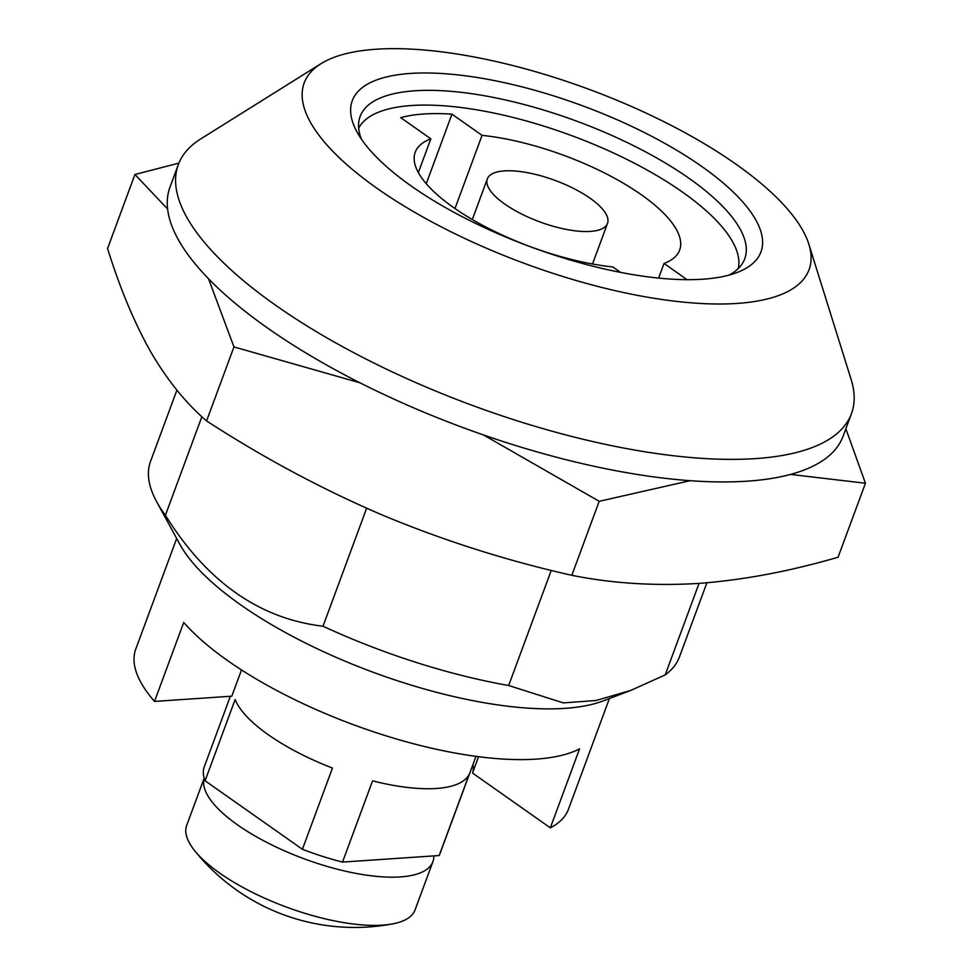 <?xml version="1.0" encoding="UTF-8"?>
<svg xmlns="http://www.w3.org/2000/svg" width="973" height="973" viewBox="0 0 973 973"><rect width="100%" height="100%" fill="white"/><g stroke="black" fill="none" stroke-linecap="round" stroke-linejoin="round"><path stroke-width="1.46" d="M706.885 582.791L679.434 656.982A281.951 97.264 -159.7 0 1 665.204 674.897L630.832 690.392L595.926 700.524L563.331 702.895L508.672 685.515A281.951 97.264 -159.7 0 1 323 626.223C259.292 618.682 206.763 581.696 165.41 515.276A281.951 97.264 -159.7 0 1 156.653 501.715A281.951 97.264 -159.7 0 1 150.547 461.348L176.904 390.124M630.832 690.392L603.175 700.913A242.654 83.702 -159.7 0 1 323.024 651.472A242.654 83.702 -159.7 0 1 179.871 544.333L156.653 501.715M699.052 583.399L665.204 674.897M551.265 570.373L508.672 685.515M735.941 164.157A269.144 92.836 -159.7 0 1 808.831 244.15A269.144 92.836 -159.7 0 1 524.398 263.403A269.144 92.836 -159.7 0 1 320.968 63.695A269.144 92.836 -159.7 0 1 735.941 164.157M808.831 244.15L851.168 379.592A358.855 123.79 -159.7 0 1 851.448 413.647A358.855 123.79 -159.7 0 1 471.929 405.242A358.855 123.79 -159.7 0 1 178.314 164.644A358.855 123.79 -159.7 0 1 200.693 138.969L320.968 63.695M701.788 166.48A217.879 75.152 -159.7 0 1 737.072 272.525A217.879 75.152 -159.7 0 1 530.54 246.814A217.879 75.152 -159.7 0 1 356.994 131.927A217.879 75.152 -159.7 0 1 454.415 74.532A217.879 75.152 -159.7 0 1 701.788 166.48M851.448 413.647L843.092 436.208A358.855 123.79 -159.7 0 1 463.586 427.816A358.855 123.79 -159.7 0 1 169.971 187.217L178.314 164.644M609.402 698.541L568.475 809.195A230.686 79.579 -159.7 0 1 550.341 827.841L579.555 748.857A230.686 79.579 20.3 0 1 382.061 734.579A230.686 79.579 20.3 0 1 183.727 622.44L154.512 701.424A230.686 79.579 -159.7 0 1 135.758 649.125L176.685 538.47M241.511 669.947L231.805 696.182L154.512 701.424M550.341 827.841L472.513 773.049L478.558 756.702M361.397 139.115A205.06 70.737 -159.7 0 1 360.119 116.468A205.06 70.737 -159.7 0 1 489.443 96.655A205.06 70.737 -159.7 0 1 689.066 178.339A205.06 70.737 -159.7 0 1 744.759 258.745A205.06 70.737 -159.7 0 1 729.045 275.104M472.963 764.486A128.156 44.211 -159.7 0 1 472.513 773.049M201.885 416.687L165.41 515.276M366.639 508.247L323 626.223M790.538 474.41L865.435 483.24L838.057 557.249C789.614 571.346 743.129 580.078 698.59 583.423C654.27 586.099 612.005 583.399 571.82 575.311C506.848 560.679 443.858 540.672 382.851 515.264C322.099 489.212 263.342 457.76 206.58 420.932C185.965 403.296 167.356 380.273 150.73 351.861C134.347 322.793 119.959 288.336 107.565 248.492L134.943 174.483L167.587 208.988M865.435 483.24L845.853 428.74M571.82 575.311L599.198 501.302L483.459 434.931M206.58 420.932L233.958 346.923L360.046 382.839M208.538 278.764L233.958 346.923M178.91 163.123L134.943 174.483M690.173 480.686L599.198 501.302M342.508 862.09L372.562 780.857A125.602 43.323 20.3 0 0 469.229 774.301L439.176 855.535L342.508 862.09A125.602 43.323 -159.7 0 1 302.421 849.283L205.084 780.772A125.602 43.323 -159.7 0 1 204.269 766.821L230.358 696.279M205.084 780.772L235.138 699.538A125.602 43.323 20.3 0 0 332.462 768.05L302.421 849.283M475.967 756.362L439.869 853.966A125.602 43.323 -159.7 0 1 439.176 855.535M738.191 268.609A202.493 69.849 20.3 0 0 571.662 135.636A202.493 69.849 20.3 0 0 358.684 128.217M687.072 279.677L664.036 263.452A140.976 48.626 20.3 0 0 679.653 250.061A140.976 48.626 20.3 0 0 621.881 182.352A140.976 48.626 20.3 0 0 482.061 135.356L451.971 114.169A184.554 63.659 20.3 0 0 400.73 117.648L430.832 138.835A140.976 48.626 20.3 0 0 415.216 152.238A140.976 48.626 20.3 0 0 472.987 219.934A140.976 48.626 20.3 0 0 612.795 266.93L620.555 272.391M426.247 183.702L451.971 114.169M418.341 172.574L430.832 138.835M658.624 278.096L664.036 263.452M454.987 208.55L482.061 135.356M590.416 231.404A64.084 22.099 20.3 0 0 607.529 223.376A64.084 22.099 20.3 0 0 555.096 180.419A64.084 22.099 20.3 0 0 487.327 178.91A64.084 22.099 20.3 0 0 520.835 213.622A64.084 22.099 20.3 0 0 590.416 231.404M433.836 855.887A121.759 41.997 -159.7 0 1 432.924 861.652A121.759 41.997 -159.7 0 1 305.607 859.341A121.759 41.997 -159.7 0 1 204.196 778.193M432.924 861.652L415.082 909.877A121.759 41.997 -159.7 0 1 392.654 923.888A121.759 41.997 -159.7 0 1 286.317 907.031A121.759 41.997 -159.7 0 1 194.612 850.633A121.759 41.997 -159.7 0 1 186.694 825.396L204.184 778.132M487.327 178.91L472.306 219.545M607.529 223.376L592.508 263.999M194.612 850.633A205.06 205.06 0 0 0 392.654 923.888"/></g></svg>
